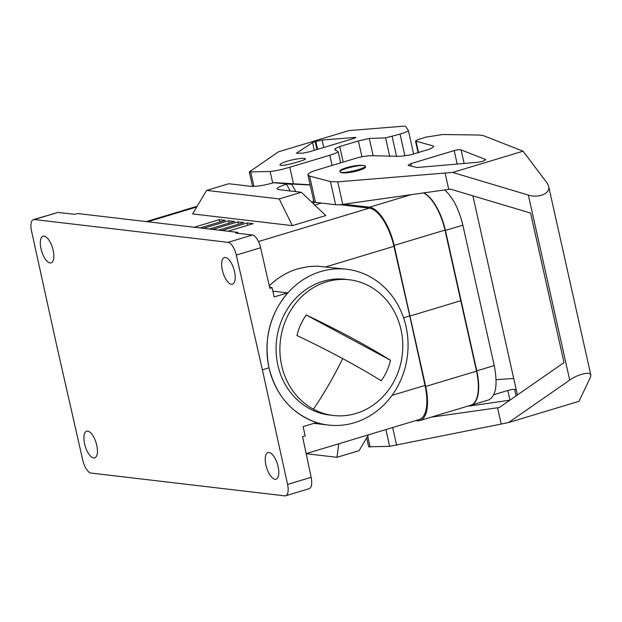<?xml version="1.0" encoding="UTF-8"?>
<svg xmlns="http://www.w3.org/2000/svg" width="622" height="622" viewBox="0 0 622 622"><rect width="100%" height="100%" fill="white"/><g stroke="black" fill="none" stroke-linecap="round" stroke-linejoin="round"><path stroke-width="0.93" d="M262.383 369.802L287.566 484.421A12.65 5.186 73.2 0 1 285.661 495.781L309.251 488.667C311.661 487.438 312.306 483.652 311.163 477.307L302.572 436.652L305.177 435.898L303.139 426.614L316.575 422.563C291.873 413.817 276.02 395.561 269.015 367.804A78.442 70.441 96.7 0 0 328.354 425.051A78.442 70.441 96.7 0 0 354.408 422.719A78.442 70.441 96.7 0 0 407.962 340.833A78.442 70.441 96.7 0 0 346.687 269.248A78.442 70.441 96.7 0 0 320.625 271.581A78.442 70.441 96.7 0 0 269.015 367.804L262.383 369.802L236.298 255.074L260.61 247.743L269.839 288.336L272.047 287.667L274.154 296.935L287.589 292.884C269.684 314.53 263.487 339.503 269.015 367.804M339.907 204.685L369.25 208.137A37.958 15.558 73.2 0 1 393.936 246.335L409.758 315.914L403.569 317.78M315.424 202.375L312.788 203.169M279.224 198.931L292.356 225.646L325.819 215.562L301.32 192.276L279.224 198.931L206.628 190.394L228.725 183.731L251.296 186.382C256.622 186.647 264.078 185.426 273.649 182.72L291.757 184.353L295.862 191.63M355.341 137.874L355.232 137.4L355.94 137.47L353.156 138.644L309.709 151.714L303.163 153.121L296.352 153.23L312.563 142.625L315.191 141.637L315.844 141.443L317.609 149.334M238.405 224.2L237.884 221.86L212.778 229.425M286.89 184.089L286.454 184.221C279.954 186.25 276.829 187.836 277.085 188.987L278.749 189.617L301.32 192.276M444.707 189.935C452.863 197.337 458.919 209.078 462.861 225.156L494.249 365.565C497.895 384.723 495.998 396.191 488.534 399.977L471.157 405.217A37.958 15.558 -106.8 0 0 476.786 370.829L445.406 230.42A37.958 15.558 -106.8 0 0 423.839 192.89M291.757 184.353L286.921 183.785L310.176 185.014M313.636 200.486L313.457 201.575L313.892 201.629M313.239 200.603L313.667 200.649M343.834 204.203L369.468 207.219A37.958 15.558 73.2 0 1 394.161 245.41L425.689 386.456A37.958 15.558 73.2 0 1 419.982 420.526A37.958 15.558 73.2 0 1 417.199 420.752L415.745 420.581M368.543 434.809L359.073 450.662L336.976 457.326L306.172 453.695M336.976 457.326L338.78 443.781M392.008 395.39L425.028 385.43A37.958 15.558 73.2 0 1 419.329 419.5L306.156 453.617M234.51 271.581A13.917 5.707 -106.8 0 0 224.41 257.539A13.917 5.707 -106.8 0 0 222.349 270.15A13.917 5.707 -106.8 0 0 232.441 284.184A13.917 5.707 -106.8 0 0 234.51 271.581M425.028 385.43L409.758 315.914M311.676 202.111L313.457 201.575M425.689 386.456L476.514 371.14L444.987 230.093A37.958 15.558 73.2 0 0 423.582 192.921M410.201 315.968L461.026 300.644M285.661 495.781A12.65 5.186 73.2 0 1 284.736 495.851L91.022 473.062A12.65 5.186 73.2 0 1 82.796 460.327L56.711 345.599L31.528 230.98A12.65 5.186 73.2 0 1 33.432 219.62A12.65 5.186 73.2 0 1 34.358 219.543L57.955 212.429L75.044 214.318L77.657 213.525L237.791 232.371L235.582 233.032L252.377 235.015A12.65 5.186 73.2 0 1 260.61 247.743M34.358 219.543L228.072 242.339A12.65 5.186 73.2 0 1 236.298 255.074M340.638 162.863L338.15 151.714L334.978 149.568L335.025 148.697L339.721 146.543L358.396 140.922L369.312 138.465L385.578 137.874L389.714 156.402M338.15 151.714C338.01 152.382 335.227 153.556 329.792 155.22L289.782 167.256C281.346 169.689 274.8 171.104 270.135 171.485L249.329 171.921L278.469 151.807L349.028 130.573L403.491 126.196L405.591 126.367L408.397 130.581C408.257 131.25 405.474 132.416 400.039 134.088L385.578 137.874M206.628 190.394L192.587 213.906L292.356 225.646M57.955 212.429L33.432 219.62M469.983 405.458A37.958 15.558 -106.8 0 0 471.157 405.217M274.092 182.588L310.129 184.796M314.786 205.066L321.395 203.075M84.584 443.82A13.917 5.707 -106.8 0 0 94.684 457.862A13.917 5.707 -106.8 0 0 96.744 445.251A13.917 5.707 -106.8 0 0 86.652 431.209A13.917 5.707 -106.8 0 0 84.584 443.82M53.158 250.238A13.917 5.707 73.2 0 1 51.097 262.849A13.917 5.707 73.2 0 1 42.801 254.46A13.917 5.707 73.2 0 1 40.998 248.808A13.917 5.707 73.2 0 1 43.058 236.197A13.917 5.707 73.2 0 1 53.158 250.238M278.096 466.586A13.917 5.707 73.2 0 1 276.036 479.197A13.917 5.707 73.2 0 1 265.936 465.155A13.917 5.707 73.2 0 1 268.004 452.552A13.917 5.707 73.2 0 1 278.096 466.586M355.232 137.4L322.095 140.067L315.844 141.443M476.514 371.14A37.958 15.558 73.2 0 1 470.807 405.21L419.982 420.526M222.062 230.521L247.167 222.948L247.696 225.296M272.84 291.15L287.589 292.884M269.256 285.793L272.669 282.715C280.157 276.269 288.445 271.658 297.541 268.867L308.084 266.628L317.049 266.123L346.687 269.248M218.75 230.124L243.855 222.559L237.884 221.86M194.196 227.24L219.302 219.667L219.83 222.015M269.551 287.069L272.047 287.667M349.331 279.776L345.505 279.325A68.319 61.353 96.7 0 0 278.827 328.61A68.319 61.353 96.7 0 0 309.639 408.732A68.319 61.353 96.7 0 0 329.543 415.029L333.361 415.48A68.319 61.353 -83.3 0 1 313.457 409.183A68.319 61.353 -83.3 0 1 282.652 329.061A68.319 61.353 -83.3 0 1 349.331 279.776A68.319 61.353 -83.3 0 1 369.227 286.073A68.319 61.353 -83.3 0 1 400.039 366.195A68.319 61.353 -83.3 0 1 333.361 415.48M369.312 138.465L373.161 155.694M200.167 227.94L225.273 220.375L219.302 219.667M516.244 389.807L514.635 389.458A5.062 0.809 -12.6 0 0 507.816 390.499L493.821 394.713M229.114 223.111L228.593 220.763L234.564 221.463L209.458 229.036M237.791 232.371L238.288 233.351M247.167 222.948L253.138 223.656L228.033 231.221M228.593 220.763L203.487 228.328M482.975 161.261L485.658 159.698L485.3 159.395L461.096 149.91C459.541 149.537 457.24 149.754 454.184 150.578L410.808 163.656L408.125 165.219L408.677 165.592L417.098 167.512L478.186 162.241L482.975 161.261M362.89 165.483C356.274 164.34 338.733 168.951 339.923 171.524L340.374 172.278A13.155 2.107 -12.6 0 0 354.843 170.568A13.155 2.107 -12.6 0 0 365.409 166.074A13.155 2.107 -12.6 0 0 363.116 165.421L362.89 165.483C356.616 165.18 339.55 169.775 339.962 171.656M282.318 165.444L280.125 165.289L280.017 164.791A13.155 2.107 -12.6 0 0 282.318 165.444L282.536 165.382C288.771 164.869 306.257 159.901 305.418 158.874L305.075 158.594A13.155 2.107 -12.6 0 0 290.622 160.282A13.155 2.107 -12.6 0 0 280.017 164.791M340.374 172.278C344.456 174.72 366.902 169.619 365.518 166.572L365.409 166.074M309.585 176.096L315.463 202.375L335.631 204.755A15.185 2.426 -12.6 0 0 342.761 204.35L450.452 189.119L530.589 213.066L564.014 362.595L499.272 407.534L497.553 407.783L501.192 424.064L508.539 422.563L569.713 380.096L528.35 195.059L452.629 172.434L523.079 151.193L483.286 135.604L479.103 135.028L442.623 134.531L426.086 137.104L418.178 139.491L415.496 141.054L433.581 146.053C433.689 146.986 432.204 148.059 429.133 149.264L410.489 154.878L399.969 156.347L373.97 155.741C368.722 155.5 362.712 156.332 355.94 158.252L315.984 170.296C310.58 171.999 307.898 173.561 307.937 174.992L309.585 176.096L330.453 181.585L337.73 181.826L452.629 172.434M315.463 202.375A15.185 2.426 167.4 0 1 313.9 201.691L307.937 174.992M523.079 151.193L547.173 183.156L548.627 186.266C550.618 193.372 538.862 198.465 528.35 195.059M508.539 422.563L578.989 401.322L590.535 377.111L590.853 375.144C590.371 371.217 578.118 374.086 569.713 380.096M445.095 173.079L448.734 189.368M517.395 394.954L472.883 195.821M468.498 405.902L469.159 405.979A2.527 0.404 -12.6 0 0 470.387 405.909L509.846 400.195M513.702 378.448L497.406 379.607A15.185 2.426 167.4 0 0 496.115 379.715M431.108 417.175L497.553 407.783M366.7 437.896L368.69 446.806L389.629 446.332L501.192 424.064M305.402 158.968L304.858 158.664M390.507 360.286A53.772 48.283 -83.3 0 1 381.208 380.804A173.173 25.463 -155.6 0 0 342.66 358.583A173.173 25.463 -155.6 0 0 296.966 335.53A53.772 48.283 -83.3 0 1 306.265 315.012L390.507 360.286A173.173 25.463 24.4 0 0 351.951 338.065A173.173 25.463 24.4 0 0 306.265 315.012M326.014 266.815L393.936 246.335M290.256 190.97L286.454 184.221M476.786 370.829L494.249 365.565M445.406 230.42L462.861 225.156M287.566 484.421L311.163 477.307M316.956 149.529L315.191 141.637M314.281 150.337L312.563 142.625M228.072 242.339L252.377 235.015M343.196 162.093L339.721 146.543M358.396 140.922L361.934 156.783M392.124 136.467L396.579 156.402M323.759 147.484L322.095 140.067M394.161 245.41L444.987 230.093M369.468 207.219L410.955 194.709M258.464 241.538L369.25 208.137M147.702 221.766L196.715 206.986M507.816 390.499L509.962 400.109M289.782 167.256L293.506 183.918M270.135 171.485L272.708 182.992M485.463 160.111L485.3 159.395M514.635 389.458L516.073 395.872M464.121 163.454L461.096 149.91M411.399 166.307L410.808 163.656M392.653 427.539L396.618 445.29M385.889 429.584L389.629 446.332M370.16 447.07L367.726 436.178M457.201 164.052L454.184 150.578M418.575 152.755L416.048 141.427M335.631 204.755L330.453 181.585M342.761 204.35L337.73 181.826M335.39 150.314L335.025 148.697M332.078 165.444L329.792 155.22M400.039 134.088L404.922 155.928M253.963 186.452L250.775 172.185M342.66 358.583A173.546 71.981 118.3 0 1 313.457 409.183M146.232 221.595L197.166 206.24M590.853 375.144L548.627 186.266M418.139 152.88L415.496 141.054M413.653 154.1L408.397 130.581M252.579 186.468L249.329 171.921M313.947 423.357L328.354 425.051"/></g></svg>
